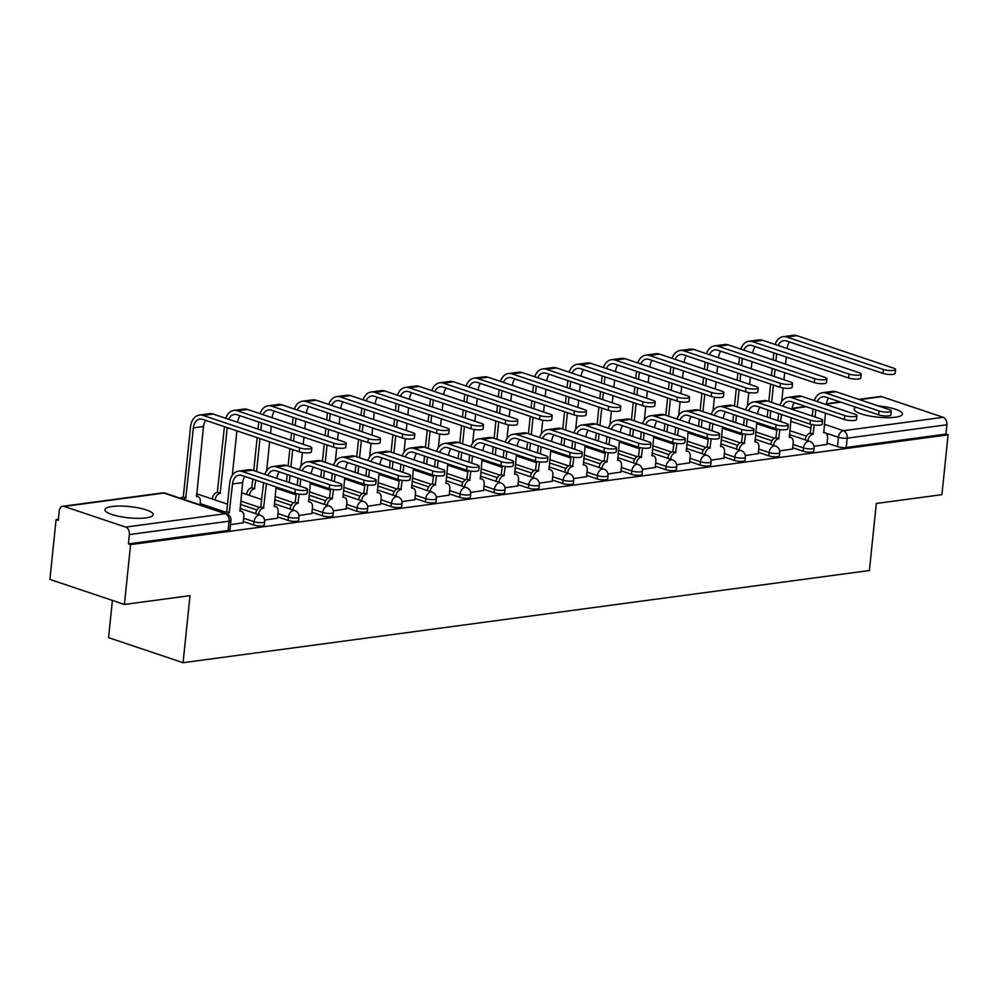 <?xml version="1.0" encoding="UTF-8"?>
<svg xmlns="http://www.w3.org/2000/svg" width="998" height="998" viewBox="0 0 998 998"><rect width="100%" height="100%" fill="white"/><g stroke="black" fill="none" stroke-linecap="round" stroke-linejoin="round"><path stroke-width="1.5" d="M855.972 407.246A24.239 5.639 5.9 0 0 854.201 409.068A24.239 5.639 5.9 0 0 868.747 415.829A24.239 5.639 5.9 0 0 895.256 417.251A24.239 5.639 5.9 0 0 902.429 414.058A24.239 5.639 5.9 0 0 878.115 405.874M112.1 506.497A24.239 5.639 5.9 0 0 104.927 509.704A24.239 5.639 5.9 0 0 119.473 516.465A24.239 5.639 5.9 0 0 145.982 517.887A24.239 5.639 5.9 0 0 153.156 514.681A24.239 5.639 5.9 0 0 138.61 507.92A24.239 5.639 5.9 0 0 112.1 506.497M792.699 447.728L803.128 451.233A6.213 1.447 5.9 0 0 811.873 452.106A6.213 1.447 5.9 0 0 813.719 451.283L814.056 447.977A6.213 1.447 -174.1 0 1 812.222 448.788A6.213 1.447 -174.1 0 1 803.477 447.927L793.036 444.422M758.355 452.344L768.797 455.849A6.213 1.447 5.9 0 0 777.542 456.71A6.213 1.447 5.9 0 0 779.376 455.886L779.725 452.581A6.213 1.447 -174.1 0 1 777.879 453.404A6.213 1.447 -174.1 0 1 769.134 452.543L758.705 449.038M724.024 456.947L734.453 460.452A6.213 1.447 5.9 0 0 743.198 461.326A6.213 1.447 5.9 0 0 745.044 460.502L745.381 457.196A6.213 1.447 -174.1 0 1 743.547 458.02A6.213 1.447 -174.1 0 1 734.802 457.146L724.361 453.641M689.68 461.563L700.122 465.068A6.213 1.447 5.9 0 0 708.867 465.941A6.213 1.447 5.9 0 0 710.701 465.118L711.05 461.812A6.213 1.447 -174.1 0 1 709.204 462.623A6.213 1.447 -174.1 0 1 700.459 461.762L690.03 458.257M655.349 466.178L665.778 469.684A6.213 1.447 5.9 0 0 674.523 470.545A6.213 1.447 5.9 0 0 676.37 469.721L676.706 466.415A6.213 1.447 -174.1 0 1 674.873 467.239A6.213 1.447 -174.1 0 1 666.115 466.378L655.686 462.872M621.006 470.782L631.447 474.287A6.213 1.447 5.9 0 0 640.192 475.16A6.213 1.447 5.9 0 0 642.026 474.337L642.363 471.031A6.213 1.447 -174.1 0 1 640.529 471.854A6.213 1.447 -174.1 0 1 631.784 470.981L621.342 467.476M586.674 475.397L597.103 478.903A6.213 1.447 5.9 0 0 605.848 479.776A6.213 1.447 5.9 0 0 607.695 478.953L608.032 475.647A6.213 1.447 -174.1 0 1 606.198 476.458A6.213 1.447 -174.1 0 1 597.44 475.597L587.011 472.091M552.331 480.013L562.76 483.519A6.213 1.447 5.9 0 0 571.517 484.379A6.213 1.447 5.9 0 0 573.351 483.556L573.688 480.25A6.213 1.447 -174.1 0 1 571.854 481.073A6.213 1.447 -174.1 0 1 563.109 480.213L552.667 476.707M517.987 484.616L528.429 488.122A6.213 1.447 5.9 0 0 537.174 488.995A6.213 1.447 5.9 0 0 539.007 488.172L539.357 484.866A6.213 1.447 -174.1 0 1 537.51 485.689A6.213 1.447 -174.1 0 1 528.765 484.816L518.336 481.31M483.656 489.232L494.085 492.738A6.213 1.447 5.9 0 0 502.842 493.611A6.213 1.447 5.9 0 0 504.676 492.787L505.013 489.482A6.213 1.447 -174.1 0 1 503.179 490.292A6.213 1.447 -174.1 0 1 494.434 489.432L483.993 485.926M449.312 493.848L459.754 497.353A6.213 1.447 5.9 0 0 468.499 498.214A6.213 1.447 5.9 0 0 470.332 497.391L470.682 494.085A6.213 1.447 -174.1 0 1 468.835 494.908A6.213 1.447 -174.1 0 1 460.09 494.047L449.661 490.542M414.981 498.451L425.41 501.957A6.213 1.447 5.9 0 0 434.155 502.83A6.213 1.447 5.9 0 0 436.001 502.006L436.338 498.701A6.213 1.447 -174.1 0 1 434.504 499.524A6.213 1.447 -174.1 0 1 425.759 498.651L415.318 495.145M380.637 503.067L391.079 506.572A6.213 1.447 5.9 0 0 399.824 507.446A6.213 1.447 5.9 0 0 401.658 506.622L402.007 503.316A6.213 1.447 -174.1 0 1 400.161 504.127A6.213 1.447 -174.1 0 1 391.416 503.266L380.986 499.761M346.306 507.683L356.735 511.188A6.213 1.447 5.9 0 0 365.48 512.049A6.213 1.447 5.9 0 0 367.326 511.238L367.663 507.92A6.213 1.447 -174.1 0 1 365.829 508.743A6.213 1.447 -174.1 0 1 357.084 507.882L346.643 504.377M311.962 512.286L322.404 515.791A6.213 1.447 5.9 0 0 331.149 516.665A6.213 1.447 5.9 0 0 332.983 515.841L333.332 512.535A6.213 1.447 -174.1 0 1 331.486 513.359A6.213 1.447 -174.1 0 1 322.741 512.485L312.312 508.98M277.631 516.902L288.06 520.407A6.213 1.447 5.9 0 0 296.805 521.28A6.213 1.447 5.9 0 0 298.651 520.457L298.988 517.151A6.213 1.447 -174.1 0 1 297.154 517.962A6.213 1.447 -174.1 0 1 288.41 517.101L277.968 513.596M243.287 521.517L253.729 525.023A6.213 1.447 5.9 0 0 262.474 525.884A6.213 1.447 5.9 0 0 264.308 525.073L264.657 521.754A6.213 1.447 -174.1 0 1 262.811 522.578A6.213 1.447 -174.1 0 1 254.066 521.717L243.637 518.212M761.736 424.824L760.763 424.948M727.405 429.439L726.432 429.564M693.061 434.043L692.088 434.18M658.73 438.658L657.757 438.783M624.386 443.274L623.413 443.399M590.055 447.877L589.082 448.015M555.711 452.493L554.738 452.618M521.38 457.109L520.395 457.234M487.036 461.712L486.063 461.849M452.705 466.328L451.72 466.453M418.362 470.944L417.389 471.068M384.018 475.547L383.045 475.684M349.687 480.163L348.714 480.288M315.343 484.779L314.37 484.903M281.012 489.382L280.039 489.519M246.668 493.998L245.695 494.122M212.337 498.613L211.364 498.738M58.358 519.284L56.088 519.596L58.258 520.32L59.219 511.001A6.213 4.354 -97.6 0 1 62.737 506.298A6.213 4.354 -97.6 0 1 64.184 506.448L125.661 527.094L225.373 513.708L163.897 493.062L64.184 506.448M112.412 600.422L108.57 637.672L183.071 662.697L190.007 595.644L124.413 604.451L130.588 544.621L948.1 434.829L941.912 494.659L876.319 503.466L869.395 570.519L183.071 662.697M124.413 604.451L49.9 579.426L56.088 519.596M858.804 399.387L880.248 396.505A6.213 4.354 82.4 0 1 881.696 396.655L943.172 417.301A6.213 4.354 82.4 0 1 946.89 424.774L945.929 434.093L846.217 447.491A6.213 1.447 -174.1 0 1 837.472 446.617L827.03 443.112M806.347 436.163L789.792 430.612M945.929 434.093L948.1 434.829M128.418 543.885L228.13 530.499A6.213 1.447 5.9 0 0 229.977 529.676L230.937 520.357A6.213 1.447 -174.1 0 1 229.091 521.181L129.378 534.566L128.418 543.885L130.588 544.621M129.378 534.566A6.213 4.354 -97.6 0 0 125.661 527.094M230.488 524.661L243.15 522.815M264.595 520.083L277.494 518.199M298.938 515.479L311.825 513.596M333.27 510.864L346.169 508.98M367.613 506.248L380.5 504.364M401.945 501.645L414.844 499.761M436.288 497.029L449.187 495.145M470.619 492.413L483.519 490.529M504.963 487.81L517.862 485.926M539.307 483.194L552.193 481.31M573.638 478.578L586.537 476.695M607.982 473.975L620.868 472.091M642.313 469.359L655.212 467.476M676.656 464.744L689.543 462.86M710.988 460.14L723.887 458.257M745.331 455.525L758.218 453.641M779.663 450.909L792.562 449.025M772.015 440.779L755.461 435.215M737.672 445.395L721.117 439.831M703.341 449.998L686.786 444.447M668.997 454.614L652.442 449.05M634.666 459.23L618.111 453.666M600.322 463.833L583.768 458.282M565.978 468.449L549.436 462.885M531.647 473.064L515.093 467.501M497.303 477.668L480.762 472.116M462.972 482.284L446.418 476.732M428.629 486.899L412.087 481.335M394.297 491.503L377.743 485.951M359.954 496.118L343.399 490.567M325.622 500.734L309.068 495.17M291.279 505.337L274.724 499.786M256.948 509.953L240.393 504.402M814.006 446.306L826.905 444.422M295.346 489.357A7.148 1.659 5.9 0 0 303.03 490.492A7.148 1.659 5.9 0 0 307.521 489.419A7.148 1.659 5.9 0 0 305.475 487.997L252.357 470.158A15.694 10.978 82.4 0 0 248.702 469.784L238.572 471.143A15.694 10.978 82.4 0 1 242.227 471.518L295.346 489.357L294.946 493.274L241.828 475.422A11.652 8.159 -97.6 0 0 239.108 475.148A11.652 8.159 -97.6 0 0 232.522 483.968L229.241 512.573A6.213 4.204 108.6 0 0 226.771 513.833M307.521 489.419L307.11 493.324A7.148 1.659 -174.1 0 1 302.619 494.397A7.148 1.659 -174.1 0 1 294.946 493.274M229.565 512.535L226.746 511.587L229.69 483.02A15.694 10.978 82.4 0 1 238.572 471.143M223.951 512.885A6.213 4.204 -71.4 0 1 226.409 511.625L226.746 511.587M243.138 522.964L243.799 516.552A6.213 4.204 108.6 0 0 241.379 511.25A6.213 4.204 108.6 0 0 240.019 511.126L242.639 482.608A11.652 8.159 -97.6 0 1 244.909 476.47M299.637 447.865A7.148 1.659 5.9 0 0 307.322 449A7.148 1.659 5.9 0 0 311.813 447.915A7.148 1.659 5.9 0 0 309.754 446.505L213.198 414.07L203.081 415.43L299.637 447.865L299.225 451.77L202.669 419.347A11.652 8.159 -97.6 0 0 199.949 419.06A11.652 8.159 -97.6 0 0 193.363 427.88L185.79 497.99A6.213 4.204 108.6 0 0 183.32 499.25M311.813 447.915L311.401 451.832A7.148 1.659 -174.1 0 1 306.91 452.905A7.148 1.659 -174.1 0 1 299.225 451.77M186.115 497.94L183.295 496.992L190.531 426.932A15.694 10.978 82.4 0 1 199.413 415.056A15.694 10.978 82.4 0 1 203.081 415.43M180.501 498.301A6.213 4.204 -71.4 0 1 182.971 497.041L183.295 496.992M200.062 504.863L200.361 501.957A6.213 4.204 108.6 0 0 197.928 496.655A6.213 4.204 108.6 0 0 196.581 496.53L203.48 426.52L193.363 427.88M199.413 415.056L209.543 413.696A15.694 10.978 82.4 0 1 213.198 414.07M205.75 420.383A11.652 8.159 -97.6 0 0 203.48 426.52M329.677 484.754A7.148 1.659 5.9 0 0 337.361 485.876A7.148 1.659 5.9 0 0 341.852 484.803A7.148 1.659 5.9 0 0 339.807 483.381L286.7 465.542A15.694 10.978 82.4 0 0 283.033 465.18L272.916 466.54A15.694 10.978 82.4 0 1 276.571 466.902L329.677 484.754L329.278 488.658L276.172 470.819A11.652 8.159 -97.6 0 0 273.452 470.545A11.652 8.159 -97.6 0 0 267.863 475.372M341.852 484.803L341.453 488.708A7.148 1.659 -174.1 0 1 336.962 489.781A7.148 1.659 -174.1 0 1 329.278 488.658M266.404 483.681L263.572 507.97A6.213 4.204 108.6 0 0 258.544 514.569L255.725 513.621A6.213 4.204 -71.4 0 1 260.752 507.021L263.584 482.733M263.909 507.92L261.077 506.972M277.481 518.361L278.143 511.937A6.213 4.204 108.6 0 0 275.722 506.635A6.213 4.204 108.6 0 0 274.363 506.522L276.059 486.924M279.253 471.854A11.652 8.159 -97.6 0 0 276.982 477.992L276.933 478.416M264.882 474.374A15.694 10.978 82.4 0 1 272.916 466.54M364.021 480.138A7.148 1.659 5.9 0 0 371.705 481.261A7.148 1.659 5.9 0 0 376.196 480.188A7.148 1.659 5.9 0 0 374.15 478.778L321.032 460.939A15.694 10.978 82.4 0 0 317.376 460.565L307.247 461.924A15.694 10.978 82.4 0 1 310.914 462.299L364.021 480.138L363.621 484.042L310.503 466.203A11.652 8.159 -97.6 0 0 307.783 465.929A11.652 8.159 -97.6 0 0 302.207 470.757M376.196 480.188L375.784 484.105A7.148 1.659 -174.1 0 1 371.306 485.178A7.148 1.659 -174.1 0 1 363.621 484.042M299.188 494.172L297.915 503.354A6.213 4.204 108.6 0 0 292.888 509.953L290.069 509.005A6.213 4.204 -71.4 0 1 295.084 502.406L296.319 493.661M298.24 503.304L295.42 502.356M297.192 485.215L297.928 478.129M311.813 513.745L312.474 507.321A6.213 4.204 108.6 0 0 310.054 502.031A6.213 4.204 108.6 0 0 308.694 501.907L310.39 482.308M313.584 467.239A11.652 8.159 -97.6 0 0 311.314 473.389L311.276 473.801M300.747 479.077L300.011 486.163M299.225 469.759A15.694 10.978 82.4 0 1 307.247 461.924M333.968 443.249A7.148 1.659 5.9 0 0 341.653 444.384A7.148 1.659 5.9 0 0 346.144 443.312A7.148 1.659 5.9 0 0 344.098 441.889L247.541 409.467L237.412 410.827L333.968 443.249L333.569 447.166L237.013 414.731A11.652 8.159 -97.6 0 0 234.293 414.457A11.652 8.159 -97.6 0 0 228.704 419.285M346.144 443.312L345.745 447.216A7.148 1.659 -174.1 0 1 341.254 448.289A7.148 1.659 -174.1 0 1 333.569 447.166M227.245 427.593L220.121 493.374A6.213 4.204 108.6 0 0 215.106 499.973L212.275 499.025A6.213 4.204 -71.4 0 1 217.302 492.426L224.425 426.645M220.458 493.324L217.639 492.376M240.094 415.767A11.652 8.159 -97.6 0 0 237.823 421.904L237.774 422.329M236.9 430.837L232.297 475.372M225.735 418.287A15.694 10.978 82.4 0 1 233.757 410.452A15.694 10.978 82.4 0 1 237.412 410.827M233.757 410.452L243.874 409.093A15.694 10.978 82.4 0 1 247.541 409.467M368.312 438.646A7.148 1.659 5.9 0 0 375.996 439.769A7.148 1.659 5.9 0 0 380.488 438.696A7.148 1.659 5.9 0 0 378.429 437.286L281.873 404.851L271.755 406.211L368.312 438.646L367.9 442.551L271.344 410.116A11.652 8.159 -97.6 0 0 268.624 409.841A11.652 8.159 -97.6 0 0 263.048 414.669M380.488 438.696L380.076 442.601A7.148 1.659 -174.1 0 1 375.585 443.686A7.148 1.659 -174.1 0 1 367.9 442.551M255.688 480.088L254.465 488.758A6.213 4.204 108.6 0 0 249.438 495.37L246.618 494.422A6.213 4.204 -71.4 0 1 251.646 487.81L252.868 479.14M254.789 488.721L251.97 487.773M274.425 411.151A11.652 8.159 -97.6 0 0 272.155 417.301L272.117 417.713M271.244 426.233L270.508 433.319M269.622 441.827L266.641 470.757M261.588 422.99L260.852 430.076M259.979 438.584L256.561 471.567M253.742 470.619L257.147 437.635M258.033 429.128L258.769 422.042M260.066 413.671A15.694 10.978 82.4 0 1 268.088 405.837A15.694 10.978 82.4 0 1 271.755 406.211M268.088 405.837L278.217 404.477A15.694 10.978 82.4 0 1 281.873 404.851M398.364 475.522A7.148 1.659 5.9 0 0 406.036 476.657A7.148 1.659 5.9 0 0 410.527 475.584A7.148 1.659 5.9 0 0 408.481 474.162L355.375 456.323A15.694 10.978 82.4 0 0 351.708 455.949L341.59 457.309A15.694 10.978 82.4 0 1 345.246 457.683L398.364 475.522L397.953 479.427L344.846 461.587A11.652 8.159 -97.6 0 0 342.127 461.313A11.652 8.159 -97.6 0 0 336.538 466.141M410.527 475.584L410.128 479.489A7.148 1.659 -174.1 0 1 405.637 480.562A7.148 1.659 -174.1 0 1 397.953 479.427M333.519 489.556L332.247 498.738A6.213 4.204 108.6 0 0 327.219 505.35L324.4 504.402A6.213 4.204 -71.4 0 1 329.427 497.79L330.65 489.045M332.584 498.701L329.752 497.752M331.523 480.612L332.259 473.514M346.156 509.13L346.817 502.718A6.213 4.204 108.6 0 0 344.397 497.416A6.213 4.204 108.6 0 0 343.038 497.291L344.734 477.705M347.928 462.635A11.652 8.159 -97.6 0 0 345.657 468.773L345.607 469.197M335.079 474.462L334.355 481.56M333.569 465.143A15.694 10.978 82.4 0 1 341.59 457.309M432.695 470.906A7.148 1.659 5.9 0 0 440.38 472.042A7.148 1.659 5.9 0 0 444.871 470.969A7.148 1.659 5.9 0 0 442.825 469.547L389.707 451.707A15.694 10.978 82.4 0 0 386.051 451.346L375.922 452.705A15.694 10.978 82.4 0 1 379.589 453.067L432.695 470.906L432.296 474.823L379.178 456.984A11.652 8.159 -97.6 0 0 376.458 456.71A11.652 8.159 -97.6 0 0 370.882 461.538M444.871 470.969L444.472 474.873A7.148 1.659 -174.1 0 1 439.981 475.946A7.148 1.659 -174.1 0 1 432.296 474.823M367.863 484.941L366.59 494.135A6.213 4.204 108.6 0 0 361.563 500.734L358.744 499.786A6.213 4.204 -71.4 0 1 363.759 493.187L364.994 484.429M366.915 494.085L364.095 493.137M365.867 475.996L366.603 468.898M380.488 504.526L381.149 498.102A6.213 4.204 108.6 0 0 378.729 492.8A6.213 4.204 108.6 0 0 377.369 492.675L379.065 473.089M382.259 458.02A11.652 8.159 -97.6 0 0 379.989 464.157L379.951 464.581M369.422 469.846L368.686 476.944M367.9 460.527A15.694 10.978 82.4 0 1 375.922 452.705M467.039 466.303A7.148 1.659 5.9 0 0 474.724 467.426A7.148 1.659 5.9 0 0 479.202 466.353A7.148 1.659 5.9 0 0 477.156 464.943L424.05 447.104A15.694 10.978 82.4 0 0 420.395 446.73L410.265 448.09A15.694 10.978 82.4 0 1 413.921 448.464L467.039 466.303L466.627 470.208L413.521 452.368A11.652 8.159 -97.6 0 0 410.802 452.094A11.652 8.159 -97.6 0 0 405.225 456.922M479.202 466.353L478.803 470.27A7.148 1.659 -174.1 0 1 474.312 471.343A7.148 1.659 -174.1 0 1 466.627 470.208M402.194 480.337L400.922 489.519A6.213 4.204 108.6 0 0 395.907 496.118L393.075 495.17A6.213 4.204 -71.4 0 1 398.102 488.571L399.325 479.826M401.258 489.469L398.427 488.521M400.198 471.38L400.934 464.295M414.831 499.911L415.492 493.486A6.213 4.204 108.6 0 0 413.072 488.197A6.213 4.204 108.6 0 0 411.712 488.072L413.409 468.474M416.603 453.404A11.652 8.159 -97.6 0 0 414.332 459.554L414.295 459.966M403.766 465.243L403.03 472.328M402.244 455.924A15.694 10.978 82.4 0 1 410.265 448.09M402.643 434.03A7.148 1.659 5.9 0 0 410.328 435.165A7.148 1.659 5.9 0 0 414.819 434.08A7.148 1.659 5.9 0 0 412.773 432.67L316.216 400.235L306.087 401.595L402.643 434.03L402.244 437.935L305.687 405.512A11.652 8.159 -97.6 0 0 302.968 405.225A11.652 8.159 -97.6 0 0 297.392 410.066M414.819 434.08L414.42 437.997A7.148 1.659 -174.1 0 1 409.929 439.07A7.148 1.659 -174.1 0 1 402.244 437.935M308.769 406.548A11.652 8.159 -97.6 0 0 306.498 412.685L306.461 413.11M305.575 421.618L304.839 428.703M303.966 437.224L303.23 444.31M302.382 452.518L300.972 466.153M295.932 418.374L295.196 425.472M294.31 433.98L293.574 441.066M292.701 449.587L290.905 466.964M290.031 475.472L289.295 482.57M283.981 489.581A6.213 4.204 108.6 0 0 283.781 490.754L280.949 489.806A6.213 4.204 -71.4 0 1 281.162 488.633M286.463 481.622L287.199 474.524M288.085 466.016L289.882 448.638M290.755 440.118L291.491 433.032M292.364 424.524L293.1 417.426M294.41 409.055A15.694 10.978 82.4 0 1 302.431 401.221A15.694 10.978 82.4 0 1 306.087 401.595M302.431 401.221L312.561 399.861A15.694 10.978 82.4 0 1 316.216 400.235M436.987 429.414A7.148 1.659 5.9 0 0 444.671 430.55A7.148 1.659 5.9 0 0 449.162 429.477A7.148 1.659 5.9 0 0 447.104 428.055L350.548 395.632L340.43 396.992L436.987 429.414L436.575 433.332L340.019 400.897A11.652 8.159 -97.6 0 0 337.312 400.622A11.652 8.159 -97.6 0 0 331.723 405.45M449.162 429.477L448.751 433.382A7.148 1.659 -174.1 0 1 444.26 434.454A7.148 1.659 -174.1 0 1 436.575 433.332M343.112 401.932A11.652 8.159 -97.6 0 0 340.842 408.07L340.792 408.494M339.919 417.002L339.183 424.1M338.297 432.608L337.574 439.706M336.725 447.902L335.316 461.538M330.263 413.758L329.527 420.857M328.654 429.365L327.918 436.463M327.045 444.971L325.248 462.348M324.362 470.856L323.626 477.955M318.325 484.978A6.213 4.204 108.6 0 0 318.113 486.138L315.293 485.19A6.213 4.204 -71.4 0 1 315.493 484.03M320.807 477.007L321.543 469.908M322.416 461.4L324.213 444.023M325.099 435.515L325.822 428.416M326.708 419.909L327.444 412.81M328.741 404.452A15.694 10.978 82.4 0 1 336.763 396.618A15.694 10.978 82.4 0 1 340.43 396.992M336.763 396.618L346.892 395.258A15.694 10.978 82.4 0 1 350.548 395.632M471.318 424.811A7.148 1.659 5.9 0 0 479.003 425.934A7.148 1.659 5.9 0 0 483.494 424.861A7.148 1.659 5.9 0 0 481.448 423.451L384.891 391.016L374.761 392.376L471.318 424.811L470.919 428.716L374.362 396.281A11.652 8.159 -97.6 0 0 371.643 396.006A11.652 8.159 -97.6 0 0 366.066 400.834M483.494 424.861L483.094 428.766A7.148 1.659 -174.1 0 1 478.603 429.851A7.148 1.659 -174.1 0 1 470.919 428.716M377.444 397.316A11.652 8.159 -97.6 0 0 375.173 403.466L375.136 403.878M374.25 412.399L373.514 419.484M372.641 427.992L371.905 435.091M371.056 443.299L369.647 456.922M364.607 409.155L363.871 416.241M362.985 424.749L362.262 431.847M361.376 440.355L359.579 457.733M358.706 466.253L357.97 473.339M352.656 480.362A6.213 4.204 108.6 0 0 352.456 481.535L349.637 480.587A6.213 4.204 -71.4 0 1 349.836 479.414M355.138 472.391L355.874 465.305M356.76 456.785L358.556 439.407M359.43 430.899L360.166 423.801M361.039 415.293L361.775 408.207M363.085 399.836A15.694 10.978 82.4 0 1 371.106 392.002A15.694 10.978 82.4 0 1 374.761 392.376M371.106 392.002L381.236 390.642A15.694 10.978 82.4 0 1 384.891 391.016M501.37 461.687A7.148 1.659 5.9 0 0 509.055 462.823A7.148 1.659 5.9 0 0 513.546 461.75A7.148 1.659 5.9 0 0 511.5 460.328L458.381 442.488A15.694 10.978 82.4 0 0 454.726 442.114L444.597 443.474A15.694 10.978 82.4 0 1 448.264 443.848L501.37 461.687L500.971 465.592L447.853 447.753A11.652 8.159 -97.6 0 0 445.145 447.478A11.652 8.159 -97.6 0 0 439.557 452.306M513.546 461.75L513.147 465.654A7.148 1.659 -174.1 0 1 508.656 466.727A7.148 1.659 -174.1 0 1 500.971 465.592M436.538 475.722L435.265 484.903A6.213 4.204 108.6 0 0 430.238 491.515L427.418 490.567A6.213 4.204 -71.4 0 1 432.433 483.955L433.668 475.21M435.59 484.866L432.77 483.918M434.542 466.777L435.278 459.679M449.162 495.295L449.824 488.883A6.213 4.204 108.6 0 0 447.403 483.581A6.213 4.204 108.6 0 0 446.044 483.456L447.753 463.87M450.946 448.801A11.652 8.159 -97.6 0 0 448.676 454.938L448.626 455.362M438.097 460.627L437.361 467.725M436.575 451.308A15.694 10.978 82.4 0 1 444.597 443.474M505.662 420.195A7.148 1.659 5.9 0 0 513.346 421.331A7.148 1.659 5.9 0 0 517.837 420.245A7.148 1.659 5.9 0 0 515.791 418.836L419.222 386.401L409.105 387.76L505.662 420.195L505.262 424.1L408.693 391.678A11.652 8.159 -97.6 0 0 405.986 391.391A11.652 8.159 -97.6 0 0 400.398 396.231M517.837 420.245L517.426 424.162A7.148 1.659 -174.1 0 1 512.935 425.235A7.148 1.659 -174.1 0 1 505.262 424.1M411.787 392.713A11.652 8.159 -97.6 0 0 409.517 398.851L409.467 399.275M408.594 407.783L407.858 414.869M406.972 423.389L406.248 430.475M405.4 438.683L403.99 452.319M398.938 404.539L398.202 411.638M397.329 420.146L396.593 427.231M395.719 435.752L393.923 453.129M393.037 461.637L392.301 468.736M386.999 475.747A6.213 4.204 108.6 0 0 386.787 476.919L383.968 475.971A6.213 4.204 -71.4 0 1 384.168 474.799M389.482 467.788L390.218 460.689M391.091 452.181L392.888 434.804M393.773 426.283L394.509 419.197M395.383 410.689L396.119 403.591M397.416 395.22A15.694 10.978 82.4 0 1 405.45 387.386A15.694 10.978 82.4 0 1 409.105 387.76M405.45 387.386L415.567 386.026A15.694 10.978 82.4 0 1 419.222 386.401M535.714 457.072A7.148 1.659 5.9 0 0 543.399 458.207A7.148 1.659 5.9 0 0 547.89 457.134A7.148 1.659 5.9 0 0 545.831 455.712L492.725 437.873A15.694 10.978 82.4 0 0 489.07 437.511L478.94 438.871A15.694 10.978 82.4 0 1 482.595 439.232L535.714 457.072L535.302 460.989L482.196 443.149A11.652 8.159 -97.6 0 0 479.477 442.875A11.652 8.159 -97.6 0 0 473.9 447.703M547.89 457.134L547.478 461.039A7.148 1.659 -174.1 0 1 542.987 462.111A7.148 1.659 -174.1 0 1 535.302 460.989M470.881 471.106L469.596 480.3A6.213 4.204 108.6 0 0 464.581 486.899L461.75 485.951A6.213 4.204 -71.4 0 1 466.777 479.352L468.012 470.594M469.933 480.25L467.101 479.302M468.873 462.161L469.609 455.063M483.506 490.692L484.167 484.267A6.213 4.204 108.6 0 0 481.747 478.965A6.213 4.204 108.6 0 0 480.387 478.84L482.084 459.255M485.278 444.185A11.652 8.159 -97.6 0 0 483.007 450.323L482.97 450.747M472.441 456.011L471.705 463.109M470.919 446.692A15.694 10.978 82.4 0 1 478.94 438.871M539.993 415.58A7.148 1.659 5.9 0 0 547.677 416.715A7.148 1.659 5.9 0 0 552.168 415.642A7.148 1.659 5.9 0 0 550.123 414.22L453.566 381.797L443.436 383.157L539.993 415.58L539.594 419.497L443.037 387.062A11.652 8.159 -97.6 0 0 440.318 386.787A11.652 8.159 -97.6 0 0 434.741 391.615M552.168 415.642L551.769 419.547A7.148 1.659 -174.1 0 1 547.278 420.62A7.148 1.659 -174.1 0 1 539.594 419.497M446.118 388.097A11.652 8.159 -97.6 0 0 443.848 394.235L443.811 394.659M442.925 403.167L442.189 410.265M441.316 418.773L440.58 425.872M439.731 434.068L438.322 447.703M433.282 399.924L432.546 407.022M431.66 415.53L430.936 422.628M430.051 431.136L428.254 448.514M427.381 457.022L426.645 464.12M421.331 471.143A6.213 4.204 108.6 0 0 421.131 472.304L418.312 471.355A6.213 4.204 -71.4 0 1 418.511 470.195M423.826 463.172L424.549 456.074M425.435 447.566L427.231 430.188M428.105 421.68L428.841 414.582M429.726 406.074L430.45 398.975M431.76 390.617A15.694 10.978 82.4 0 1 439.781 382.783A15.694 10.978 82.4 0 1 443.436 383.157M439.781 382.783L449.911 381.423A15.694 10.978 82.4 0 1 453.566 381.797M570.045 452.468A7.148 1.659 5.9 0 0 577.73 453.591A7.148 1.659 5.9 0 0 582.221 452.518A7.148 1.659 5.9 0 0 580.175 451.108L527.056 433.269A15.694 10.978 82.4 0 0 523.401 432.895L513.271 434.255A15.694 10.978 82.4 0 1 516.939 434.629L570.045 452.468L569.646 456.373L516.527 438.534A11.652 8.159 -97.6 0 0 513.82 438.259A11.652 8.159 -97.6 0 0 508.231 443.087M582.221 452.518L581.822 456.435A7.148 1.659 -174.1 0 1 577.331 457.508A7.148 1.659 -174.1 0 1 569.646 456.373M505.213 466.503L503.94 475.684A6.213 4.204 108.6 0 0 498.913 482.284L496.093 481.335A6.213 4.204 -71.4 0 1 501.121 474.736L502.343 465.991M504.264 475.634L501.445 474.686M503.217 457.546L503.953 450.46M517.837 486.076L518.511 479.651A6.213 4.204 108.6 0 0 516.078 474.349A6.213 4.204 108.6 0 0 514.719 474.237L516.428 454.639M519.621 439.569A11.652 8.159 -97.6 0 0 517.351 445.719L517.301 446.131M506.772 451.408L506.036 458.494M505.25 442.089A15.694 10.978 82.4 0 1 513.271 434.255M574.337 410.976A7.148 1.659 5.9 0 0 582.021 412.099A7.148 1.659 5.9 0 0 586.512 411.026A7.148 1.659 5.9 0 0 584.466 409.617L487.897 377.182L477.78 378.541L574.337 410.976L573.937 414.881L477.368 382.446A11.652 8.159 -97.6 0 0 474.661 382.172A11.652 8.159 -97.6 0 0 469.072 386.999M586.512 411.026L586.1 414.931A7.148 1.659 -174.1 0 1 581.622 416.016A7.148 1.659 -174.1 0 1 573.937 414.881M480.462 383.481A11.652 8.159 -97.6 0 0 478.192 389.632L478.142 390.043M477.269 398.564L476.533 405.65M475.647 414.158L474.923 421.256M474.075 429.464L472.665 443.087M467.613 395.32L466.877 402.406M466.004 410.914L465.268 418.012M464.394 426.52L462.598 443.898M461.712 452.418L460.976 459.504M455.674 466.528A6.213 4.204 108.6 0 0 455.475 467.7L452.643 466.752A6.213 4.204 -71.4 0 1 452.843 465.579M458.157 458.556L458.893 451.47M459.766 442.95L461.563 425.572M462.448 417.064L463.184 409.966M464.058 401.458L464.794 394.372M466.091 386.001A15.694 10.978 82.4 0 1 474.125 378.167A15.694 10.978 82.4 0 1 477.78 378.541M474.125 378.167L484.242 376.807A15.694 10.978 82.4 0 1 487.897 377.182M604.389 447.853A7.148 1.659 5.9 0 0 612.073 448.988A7.148 1.659 5.9 0 0 616.564 447.915A7.148 1.659 5.9 0 0 614.506 446.493L561.4 428.653A15.694 10.978 82.4 0 0 557.745 428.279L547.615 429.639A15.694 10.978 82.4 0 1 551.27 430.013L604.389 447.853L603.977 451.757L550.871 433.918A11.652 8.159 -97.6 0 0 548.151 433.643A11.652 8.159 -97.6 0 0 542.575 438.471M616.564 447.915L616.153 451.82A7.148 1.659 -174.1 0 1 611.662 452.892A7.148 1.659 -174.1 0 1 603.977 451.757M539.556 461.887L538.271 471.068A6.213 4.204 108.6 0 0 533.256 477.68L530.425 476.732A6.213 4.204 -71.4 0 1 535.452 470.12L536.687 461.375M538.608 471.031L535.789 470.083M537.56 452.93L538.284 445.844M552.181 481.46L552.842 475.048A6.213 4.204 108.6 0 0 550.422 469.746A6.213 4.204 108.6 0 0 549.062 469.621L550.759 450.036M553.952 434.953A11.652 8.159 -97.6 0 0 551.682 441.104L551.644 441.528M541.116 446.792L540.38 453.89M539.594 437.473A15.694 10.978 82.4 0 1 547.615 429.639M608.68 406.361A7.148 1.659 5.9 0 0 616.352 407.496A7.148 1.659 5.9 0 0 620.843 406.411A7.148 1.659 5.9 0 0 618.797 405.001L522.241 372.566L512.111 373.926L608.68 406.361L608.269 410.265L511.712 377.843A11.652 8.159 -97.6 0 0 508.992 377.556A11.652 8.159 -97.6 0 0 503.416 382.396M620.843 406.411L620.444 410.328A7.148 1.659 -174.1 0 1 615.953 411.401A7.148 1.659 -174.1 0 1 608.269 410.265M514.793 378.878A11.652 8.159 -97.6 0 0 512.523 385.016L512.485 385.44M511.6 393.948L510.876 401.034M509.99 409.554L509.254 416.64M508.406 424.849L506.996 438.484M501.957 390.705L501.221 397.803M500.347 406.311L499.611 413.397M498.726 421.917L496.929 439.295M496.056 447.803L495.32 454.901M490.006 461.912A6.213 4.204 108.6 0 0 489.806 463.084L489.806 463.109M489.806 463.084L486.987 462.136A6.213 4.204 -71.4 0 1 487.186 460.964M492.501 453.953L493.224 446.855M494.11 438.347L495.906 420.969M496.779 412.448L497.515 405.363M498.401 396.855L499.125 389.756M500.435 381.386A15.694 10.978 82.4 0 1 508.456 373.551A15.694 10.978 82.4 0 1 512.111 373.926M508.456 373.551L518.586 372.192A15.694 10.978 82.4 0 1 522.241 372.566M638.72 443.237A7.148 1.659 5.9 0 0 646.405 444.372A7.148 1.659 5.9 0 0 650.896 443.299A7.148 1.659 5.9 0 0 648.85 441.877L595.731 424.038A15.694 10.978 82.4 0 0 592.076 423.676L581.959 425.036A15.694 10.978 82.4 0 1 585.614 425.398L638.72 443.237L638.321 447.154L585.202 429.315A11.652 8.159 -97.6 0 0 582.495 429.04A11.652 8.159 -97.6 0 0 576.906 433.868M650.896 443.299L650.496 447.204A7.148 1.659 -174.1 0 1 646.005 448.277A7.148 1.659 -174.1 0 1 638.321 447.154M573.887 457.271L572.615 466.465A6.213 4.204 108.6 0 0 567.588 473.064L564.768 472.116A6.213 4.204 -71.4 0 1 569.796 465.517L571.018 456.76M572.939 466.415L570.12 465.467M571.891 448.327L572.627 441.228M586.512 476.857L587.186 470.432A6.213 4.204 108.6 0 0 584.753 465.13A6.213 4.204 108.6 0 0 583.406 465.006L585.102 445.42M588.296 430.35A11.652 8.159 -97.6 0 0 586.026 436.488L585.976 436.912M575.447 442.176L574.711 449.275M573.925 432.858A15.694 10.978 82.4 0 1 581.959 425.036M643.011 401.745A7.148 1.659 5.9 0 0 650.696 402.88A7.148 1.659 5.9 0 0 655.187 401.807A7.148 1.659 5.9 0 0 653.141 400.385L556.585 367.963L546.455 369.322L643.011 401.745L642.612 405.662L546.056 373.227A11.652 8.159 -97.6 0 0 543.336 372.953A11.652 8.159 -97.6 0 0 537.747 377.78M655.187 401.807L654.788 405.712A7.148 1.659 -174.1 0 1 650.297 406.785A7.148 1.659 -174.1 0 1 642.612 405.662M549.137 374.262A11.652 8.159 -97.6 0 0 546.867 380.4L546.817 380.824M545.943 389.332L545.207 396.431M544.334 404.939L543.598 412.037M542.75 420.233L541.34 433.868M536.288 386.089L535.564 393.187M534.679 401.695L533.942 408.793M533.069 417.301L531.273 434.679M530.387 443.187L529.664 450.285M524.349 457.309A6.213 4.204 108.6 0 0 524.15 458.469L524.137 458.494M524.15 458.469L521.318 457.521A6.213 4.204 -71.4 0 1 521.517 456.36M526.832 449.337L527.568 442.239M528.441 433.731L530.237 416.353M531.123 407.845L531.859 400.747M532.732 392.239L533.468 385.141M534.766 376.782A15.694 10.978 82.4 0 1 542.8 368.948A15.694 10.978 82.4 0 1 546.455 369.322M542.8 368.948L552.917 367.588A15.694 10.978 82.4 0 1 556.585 367.963M673.064 438.633A7.148 1.659 5.9 0 0 680.748 439.756A7.148 1.659 5.9 0 0 685.239 438.683A7.148 1.659 5.9 0 0 683.193 437.274L630.075 419.434A15.694 10.978 82.4 0 0 626.42 419.06L616.29 420.42A15.694 10.978 82.4 0 1 619.945 420.794L673.064 438.633L672.664 442.538L619.546 424.699A11.652 8.159 -97.6 0 0 616.826 424.424A11.652 8.159 -97.6 0 0 611.25 429.252M685.239 438.683L684.828 442.601A7.148 1.659 -174.1 0 1 680.337 443.673A7.148 1.659 -174.1 0 1 672.664 442.538M608.231 452.668L606.959 461.849A6.213 4.204 108.6 0 0 601.931 468.449L599.099 467.501A6.213 4.204 -71.4 0 1 604.127 460.901L605.362 452.156M607.283 461.8L604.464 460.851M606.235 443.711L606.959 436.625M620.856 472.241L621.517 465.817A6.213 4.204 108.6 0 0 619.097 460.515A6.213 4.204 108.6 0 0 617.737 460.402L619.434 440.804M622.627 425.734A11.652 8.159 -97.6 0 0 620.357 431.885L620.319 432.296M609.79 437.573L609.054 444.659M608.269 428.254A15.694 10.978 82.4 0 1 616.29 420.42M677.355 397.142A7.148 1.659 5.9 0 0 685.04 398.264A7.148 1.659 5.9 0 0 689.518 397.192A7.148 1.659 5.9 0 0 687.472 395.782L590.916 363.347L580.786 364.707L677.355 397.142L676.943 401.046L580.387 368.611A11.652 8.159 -97.6 0 0 577.667 368.337A11.652 8.159 -97.6 0 0 572.091 373.165M689.518 397.192L689.119 401.096A7.148 1.659 -174.1 0 1 684.628 402.182A7.148 1.659 -174.1 0 1 676.943 401.046M583.468 369.647A11.652 8.159 -97.6 0 0 581.198 375.797L581.16 376.209M580.275 384.717L579.551 391.815M578.665 400.323L577.929 407.421M577.081 415.63L575.671 429.252M570.631 381.486L569.895 388.571M569.022 397.079L568.286 404.178M567.4 412.685L565.604 430.063M564.731 438.584L563.995 445.669M558.68 452.693A6.213 4.204 108.6 0 0 558.481 453.865L558.481 453.878M558.481 453.865L555.661 452.917A6.213 4.204 -71.4 0 1 555.861 451.745M561.175 444.721L561.899 437.635M562.785 429.115L564.581 411.737M565.454 403.229L566.19 396.131M567.076 387.623L567.8 380.537M569.11 372.167A15.694 10.978 82.4 0 1 577.131 364.332A15.694 10.978 82.4 0 1 580.786 364.707M577.131 364.332L587.261 362.973A15.694 10.978 82.4 0 1 590.916 363.347M707.395 434.018A7.148 1.659 5.9 0 0 715.079 435.153A7.148 1.659 5.9 0 0 719.57 434.08A7.148 1.659 5.9 0 0 717.525 432.658L664.419 414.819A15.694 10.978 82.4 0 0 660.751 414.444L650.634 415.804A15.694 10.978 82.4 0 1 654.289 416.178L707.395 434.018L706.996 437.922L653.89 420.083A11.652 8.159 -97.6 0 0 651.17 419.809A11.652 8.159 -97.6 0 0 645.581 424.637M719.57 434.08L719.171 437.985A7.148 1.659 -174.1 0 1 714.68 439.058A7.148 1.659 -174.1 0 1 706.996 437.922M642.562 448.052L641.29 457.234A6.213 4.204 108.6 0 0 636.262 463.845L633.443 462.897A6.213 4.204 -71.4 0 1 638.471 456.286L639.693 447.541M641.627 457.196L638.795 456.248M640.566 439.095L641.302 432.009M655.199 467.625L655.861 461.213A6.213 4.204 108.6 0 0 653.428 455.911A6.213 4.204 108.6 0 0 652.081 455.787L653.777 436.201M656.971 421.119A11.652 8.159 -97.6 0 0 654.7 427.269L654.651 427.693M644.122 432.957L643.398 440.056M642.6 423.639A15.694 10.978 82.4 0 1 650.634 415.804M711.686 392.526A7.148 1.659 5.9 0 0 719.371 393.661A7.148 1.659 5.9 0 0 723.862 392.576A7.148 1.659 5.9 0 0 721.816 391.166L625.259 358.731L615.13 360.091L711.686 392.526L711.287 396.431L614.731 364.008A11.652 8.159 -97.6 0 0 612.011 363.721A11.652 8.159 -97.6 0 0 606.422 368.561M723.862 392.576L723.463 396.493A7.148 1.659 -174.1 0 1 718.972 397.566A7.148 1.659 -174.1 0 1 711.287 396.431M617.812 365.043A11.652 8.159 -97.6 0 0 615.541 371.181L615.492 371.605M614.618 380.113L613.882 387.199M613.009 395.719L612.273 402.805M611.425 411.014L610.015 424.649M604.963 376.87L604.239 383.968M603.353 392.476L602.617 399.562M601.744 408.082L599.948 425.46M599.062 433.968L598.338 441.066M593.024 448.077A6.213 4.204 108.6 0 0 592.824 449.25L592.824 449.275M589.993 448.327L589.993 448.302A6.213 4.204 -71.4 0 1 590.205 447.129M595.507 440.118L596.243 433.02M597.128 424.512L598.912 407.134M599.798 398.614L600.534 391.528M601.407 383.02L602.143 375.922M603.453 367.551A15.694 10.978 82.4 0 1 611.475 359.717A15.694 10.978 82.4 0 1 615.13 360.091M611.475 359.717L621.592 358.357A15.694 10.978 82.4 0 1 625.259 358.731M741.739 429.402A7.148 1.659 5.9 0 0 749.423 430.537A7.148 1.659 5.9 0 0 753.914 429.464A7.148 1.659 5.9 0 0 751.868 428.042L698.75 410.203A15.694 10.978 82.4 0 0 695.095 409.841L684.965 411.201A15.694 10.978 82.4 0 1 688.62 411.563L741.739 429.402L741.339 433.319L688.221 415.48A11.652 8.159 -97.6 0 0 685.501 415.205A11.652 8.159 -97.6 0 0 679.925 420.033M753.914 429.464L753.502 433.369A7.148 1.659 -174.1 0 1 749.024 434.442A7.148 1.659 -174.1 0 1 741.339 433.319M676.906 443.436L675.634 452.63A6.213 4.204 108.6 0 0 670.606 459.23L667.787 458.282A6.213 4.204 -71.4 0 1 672.802 451.682L674.037 442.925M675.958 452.581L673.139 451.632M674.91 434.492L675.634 427.394M689.531 463.022L690.192 456.597A6.213 4.204 108.6 0 0 687.772 451.296A6.213 4.204 108.6 0 0 686.412 451.171L688.109 431.585M691.302 416.515A11.652 8.159 -97.6 0 0 689.032 422.653L688.994 423.077M678.465 428.342L677.729 435.44M676.943 419.023A15.694 10.978 82.4 0 1 684.965 411.201M746.03 387.91A7.148 1.659 5.9 0 0 753.715 389.045A7.148 1.659 5.9 0 0 758.206 387.973A7.148 1.659 5.9 0 0 756.147 386.55L659.591 354.128L649.473 355.488L746.03 387.91L745.618 391.827L649.062 359.392A11.652 8.159 -97.6 0 0 646.342 359.118A11.652 8.159 -97.6 0 0 640.766 363.946M758.206 387.973L757.794 391.877A7.148 1.659 -174.1 0 1 753.303 392.95A7.148 1.659 -174.1 0 1 745.618 391.827M652.143 360.428A11.652 8.159 -97.6 0 0 649.873 366.565L649.835 366.99M648.95 375.498L648.226 382.596M647.34 391.104L646.604 398.202M645.756 406.398L644.359 420.033M639.306 372.254L638.57 379.352M637.697 387.86L636.961 394.959M636.075 403.466L634.279 420.844M633.406 429.352L632.67 436.45M627.355 443.474A6.213 4.204 108.6 0 0 627.156 444.634L627.156 444.659M624.336 443.711L624.336 443.686A6.213 4.204 -71.4 0 1 624.536 442.526M629.85 435.502L630.586 428.404M631.46 419.896L633.256 402.518M634.142 394.01L634.865 386.912M635.751 378.404L636.487 371.306M637.784 362.948A15.694 10.978 82.4 0 1 645.806 355.113A15.694 10.978 82.4 0 1 649.473 355.488M645.806 355.113L655.935 353.754A15.694 10.978 82.4 0 1 659.591 354.128M776.082 424.799A7.148 1.659 5.9 0 0 783.754 425.921A7.148 1.659 5.9 0 0 788.245 424.849A7.148 1.659 5.9 0 0 786.199 423.439L733.093 405.6A15.694 10.978 82.4 0 0 729.426 405.225L719.309 406.585A15.694 10.978 82.4 0 1 722.964 406.959L776.082 424.799L775.671 428.703L722.564 410.864A11.652 8.159 -97.6 0 0 719.845 410.59A11.652 8.159 -97.6 0 0 714.256 415.418M788.245 424.849L787.846 428.766A7.148 1.659 -174.1 0 1 783.355 429.839A7.148 1.659 -174.1 0 1 775.671 428.703M711.237 438.833L709.965 448.015A6.213 4.204 108.6 0 0 704.937 454.614L702.118 453.666A6.213 4.204 -71.4 0 1 707.145 447.067L708.368 438.322M710.302 447.965L707.47 447.017M709.241 429.876L709.977 422.79M723.874 458.406L724.536 451.982A6.213 4.204 108.6 0 0 722.115 446.68A6.213 4.204 108.6 0 0 720.756 446.568L722.452 426.969M725.646 411.9A11.652 8.159 -97.6 0 0 723.375 418.05L723.325 418.461M712.797 423.738L712.073 430.824M711.275 414.42A15.694 10.978 82.4 0 1 719.309 406.585M780.361 383.307A7.148 1.659 5.9 0 0 788.046 384.43A7.148 1.659 5.9 0 0 792.537 383.357A7.148 1.659 5.9 0 0 790.491 381.947L693.934 349.512L683.805 350.872L780.361 383.307L779.962 387.212L683.405 354.777A11.652 8.159 -97.6 0 0 680.686 354.502A11.652 8.159 -97.6 0 0 675.11 359.33M792.537 383.357L792.138 387.261A7.148 1.659 -174.1 0 1 787.647 388.347A7.148 1.659 -174.1 0 1 779.962 387.212M686.487 355.812A11.652 8.159 -97.6 0 0 684.216 361.962L684.166 362.374M683.293 370.882L682.557 377.98M681.684 386.488L680.948 393.586M680.1 401.795L678.69 415.418M673.638 367.651L672.914 374.737M672.028 383.244L671.292 390.343M670.419 398.851L668.623 416.228M667.737 424.749L667.013 431.835M661.699 438.858A6.213 4.204 108.6 0 0 661.499 440.031L658.668 439.083A6.213 4.204 -71.4 0 1 658.88 437.91M664.181 430.887L664.918 423.801M665.803 415.28L667.6 397.903M668.473 389.395L669.209 382.296M670.082 373.788L670.818 366.703M672.128 358.332A15.694 10.978 82.4 0 1 680.149 350.498A15.694 10.978 82.4 0 1 683.805 350.872M680.149 350.498L690.267 349.138A15.694 10.978 82.4 0 1 693.934 349.512M810.413 420.183A7.148 1.659 5.9 0 0 818.098 421.318A7.148 1.659 5.9 0 0 822.589 420.245A7.148 1.659 5.9 0 0 820.543 418.823L767.425 400.984A15.694 10.978 82.4 0 0 763.769 400.61L753.64 401.969A15.694 10.978 82.4 0 1 757.307 402.344L810.413 420.183L810.014 424.088L756.896 406.248A11.652 8.159 -97.6 0 0 754.176 405.974A11.652 8.159 -97.6 0 0 748.6 410.802M822.589 420.245L822.19 424.15A7.148 1.659 -174.1 0 1 817.699 425.223A7.148 1.659 -174.1 0 1 810.014 424.088M745.581 434.217L744.308 443.399A6.213 4.204 108.6 0 0 739.281 450.011L736.462 449.063A6.213 4.204 -71.4 0 1 741.477 442.451L742.712 433.706M744.633 443.361L741.813 442.413M743.585 425.26L744.321 418.174M758.206 453.791L758.867 447.378A6.213 4.204 108.6 0 0 756.447 442.077A6.213 4.204 108.6 0 0 755.087 441.952L756.783 422.366M759.977 407.284A11.652 8.159 -97.6 0 0 757.707 413.434L757.669 413.858M747.14 419.123L746.404 426.221M745.618 409.804A15.694 10.978 82.4 0 1 753.64 401.969M814.705 378.691A7.148 1.659 5.9 0 0 822.389 379.826A7.148 1.659 5.9 0 0 826.88 378.741A7.148 1.659 5.9 0 0 824.822 377.331L728.266 344.896L718.148 346.256L814.705 378.691L814.293 382.596L717.737 350.173A11.652 8.159 -97.6 0 0 715.017 349.886A11.652 8.159 -97.6 0 0 709.441 354.714M826.88 378.741L826.469 382.658A7.148 1.659 -174.1 0 1 821.978 383.731A7.148 1.659 -174.1 0 1 814.293 382.596M720.818 351.209A11.652 8.159 -97.6 0 0 718.548 357.346L718.51 357.771M717.637 366.278L716.901 373.364M716.015 381.885L715.292 388.971M714.443 397.179L713.034 410.814M707.981 363.035L707.245 370.133M706.372 378.641L705.636 385.727M704.75 394.247L702.966 411.625M702.081 420.133L701.345 427.231M696.03 434.242A6.213 4.204 108.6 0 0 695.831 435.415L693.011 434.467A6.213 4.204 -71.4 0 1 693.211 433.294M698.525 426.283L699.261 419.185M700.134 410.677L701.931 393.299M702.817 384.779L703.54 377.693M704.426 369.185L705.162 362.087M706.459 353.716A15.694 10.978 82.4 0 1 714.481 345.882A15.694 10.978 82.4 0 1 718.148 346.256M714.481 345.882L724.61 344.522A15.694 10.978 82.4 0 1 728.266 344.896M844.757 415.567A7.148 1.659 5.9 0 0 852.442 416.702A7.148 1.659 5.9 0 0 856.92 415.63A7.148 1.659 5.9 0 0 854.874 414.207L801.768 396.368A15.694 10.978 82.4 0 0 798.101 396.006L787.983 397.366A15.694 10.978 82.4 0 1 791.639 397.728L844.757 415.567L844.345 419.484L791.239 401.645A11.652 8.159 -97.6 0 0 788.52 401.371A11.652 8.159 -97.6 0 0 782.943 406.198M856.92 415.63L856.521 419.534A7.148 1.659 -174.1 0 1 852.03 420.607A7.148 1.659 -174.1 0 1 844.345 419.484M779.912 429.602L778.64 438.796A6.213 4.204 108.6 0 0 773.625 445.395L770.793 444.447A6.213 4.204 -71.4 0 1 775.82 437.848L777.043 429.09M778.976 438.746L776.145 437.798M777.916 420.657L778.652 413.559M792.549 449.187L793.21 442.763A6.213 4.204 108.6 0 0 790.79 437.461A6.213 4.204 108.6 0 0 789.43 437.336L791.127 417.75M794.321 402.681A11.652 8.159 -97.6 0 0 792.05 408.818L792 409.242M781.471 414.507L780.748 421.605M779.962 405.188A15.694 10.978 82.4 0 1 787.983 397.366M849.036 374.075A7.148 1.659 5.9 0 0 856.721 375.211A7.148 1.659 5.9 0 0 861.212 374.138A7.148 1.659 5.9 0 0 859.166 372.716L762.609 340.293L752.48 341.653L849.036 374.075L848.637 377.993L752.08 345.558A11.652 8.159 -97.6 0 0 749.361 345.283A11.652 8.159 -97.6 0 0 743.784 350.111M861.212 374.138L860.812 378.042A7.148 1.659 -174.1 0 1 856.321 379.115A7.148 1.659 -174.1 0 1 848.637 377.993M755.162 346.593A11.652 8.159 -97.6 0 0 752.891 352.731L752.854 353.155M751.968 361.663L751.232 368.761M750.359 377.269L749.623 384.367M748.774 392.563L747.365 406.198M742.325 358.419L741.589 365.518M740.703 374.025L739.98 381.124M739.094 389.632L737.297 407.009M736.424 415.517L735.688 422.616M730.374 429.639A6.213 4.204 108.6 0 0 730.174 430.799L727.355 429.851A6.213 4.204 -71.4 0 1 727.554 428.691M732.856 421.667L733.592 414.569M734.478 406.061L736.275 388.684M737.148 380.176L737.884 373.077M738.757 364.569L739.493 357.471M740.803 349.113A15.694 10.978 82.4 0 1 748.824 341.279A15.694 10.978 82.4 0 1 752.48 341.653M748.824 341.279L758.954 339.919A15.694 10.978 82.4 0 1 762.609 340.293M879.088 410.964A7.148 1.659 5.9 0 0 886.773 412.087A7.148 1.659 5.9 0 0 891.264 411.014A7.148 1.659 5.9 0 0 889.218 409.604L836.099 391.765A15.694 10.978 82.4 0 0 832.444 391.391L822.315 392.75A15.694 10.978 82.4 0 1 825.982 393.125L879.088 410.964L878.689 414.869L825.571 397.029A11.652 8.159 -97.6 0 0 822.851 396.755A11.652 8.159 -97.6 0 0 817.275 401.583M891.264 411.014L890.865 414.931A7.148 1.659 -174.1 0 1 886.374 416.004A7.148 1.659 -174.1 0 1 878.689 414.869M814.256 424.998L812.983 434.18A6.213 4.204 108.6 0 0 807.956 440.779L805.136 439.831A6.213 4.204 -71.4 0 1 810.151 433.232L811.386 424.487M813.308 434.13L810.488 433.182M812.26 416.041L812.996 408.955M826.88 444.572L827.542 438.147A6.213 4.204 108.6 0 0 825.121 432.845A6.213 4.204 108.6 0 0 823.762 432.733L825.471 413.135M828.652 398.065A11.652 8.159 -97.6 0 0 826.381 404.215L826.344 404.627M815.815 409.904L815.079 416.989M814.293 400.585A15.694 10.978 82.4 0 1 822.315 392.75M883.38 369.472A7.148 1.659 5.9 0 0 891.064 370.595A7.148 1.659 5.9 0 0 895.555 369.522A7.148 1.659 5.9 0 0 893.509 368.112L796.94 335.677L786.823 337.037L883.38 369.472L882.968 373.377L786.412 340.942A11.652 8.159 -97.6 0 0 783.704 340.667A11.652 8.159 -97.6 0 0 778.116 345.495M895.555 369.522L895.144 373.427A7.148 1.659 -174.1 0 1 890.653 374.512A7.148 1.659 -174.1 0 1 882.968 373.377M789.505 341.977A11.652 8.159 -97.6 0 0 787.235 348.127L787.185 348.539M786.312 357.047L785.576 364.145M784.69 372.653L783.966 379.751M783.118 387.96L781.708 401.583M776.656 353.816L775.92 360.902M775.047 369.41L774.311 376.508M773.438 385.016L771.641 402.394M770.755 410.914L770.019 418M764.718 425.023A6.213 4.204 108.6 0 0 764.505 426.196L761.686 425.248A6.213 4.204 -71.4 0 1 761.886 424.075M767.2 417.052L767.936 409.966M768.809 401.446L770.606 384.068M771.491 375.56L772.215 368.462M773.101 359.954L773.837 352.868M775.134 344.497A15.694 10.978 82.4 0 1 783.156 336.663A15.694 10.978 82.4 0 1 786.823 337.037M783.156 336.663L793.285 335.303A15.694 10.978 82.4 0 1 796.94 335.677M803.128 451.233L803.477 447.927A6.213 4.204 -71.4 0 1 808.492 441.316A6.213 4.204 108.6 0 1 809.852 441.44L789.393 434.567M768.797 455.849L769.134 452.543A6.213 4.204 -71.4 0 1 774.161 445.931A6.213 4.204 108.6 0 1 775.521 446.056L755.049 439.182M734.453 460.452L734.802 457.146A6.213 4.204 -71.4 0 1 739.817 450.547A6.213 4.204 108.6 0 1 741.177 450.659L720.718 443.786M700.122 465.068L700.459 461.762A6.213 4.204 -71.4 0 1 705.486 455.15A6.213 4.204 108.6 0 1 706.846 455.275L686.375 448.401M665.778 469.684L666.115 466.378A6.213 4.204 -71.4 0 1 671.143 459.766A6.213 4.204 108.6 0 1 672.502 459.891L652.043 453.017M631.447 474.287L631.784 470.981A6.213 4.204 -71.4 0 1 636.811 464.382A6.213 4.204 108.6 0 1 638.159 464.494L617.7 457.62M597.103 478.903L597.44 475.597A6.213 4.204 -71.4 0 1 602.468 468.985A6.213 4.204 108.6 0 1 603.827 469.11L583.356 462.236M562.76 483.519L563.109 480.213A6.213 4.204 -71.4 0 1 568.136 473.601A6.213 4.204 108.6 0 1 569.484 473.726L549.025 466.852M528.429 488.122L528.765 484.816A6.213 4.204 -71.4 0 1 533.793 478.217A6.213 4.204 108.6 0 1 535.153 478.329L514.681 471.455M494.085 492.738L494.434 489.432A6.213 4.204 -71.4 0 1 499.449 482.82A6.213 4.204 108.6 0 1 500.809 482.945L480.35 476.071M459.754 497.353L460.09 494.047A6.213 4.204 -71.4 0 1 465.118 487.436A6.213 4.204 108.6 0 1 466.478 487.56L446.006 480.687M425.41 501.957L425.759 498.651A6.213 4.204 -71.4 0 1 430.774 492.051A6.213 4.204 108.6 0 1 432.134 492.164L411.675 485.29M391.079 506.572L391.416 503.266A6.213 4.204 -71.4 0 1 396.443 496.655A6.213 4.204 108.6 0 1 397.803 496.779L377.331 489.906M356.735 511.188L357.084 507.882A6.213 4.204 -71.4 0 1 362.099 501.27A6.213 4.204 108.6 0 1 363.459 501.395L343 494.521M322.404 515.791L322.741 512.485A6.213 4.204 -71.4 0 1 327.768 505.886A6.213 4.204 108.6 0 1 329.128 505.998L308.656 499.125M288.06 520.407L288.41 517.101A6.213 4.204 -71.4 0 1 293.424 510.489A6.213 4.204 108.6 0 1 294.784 510.614L274.325 503.741M253.729 525.023L254.066 521.717A6.213 4.204 -71.4 0 1 259.093 515.105A6.213 4.204 108.6 0 1 260.453 515.23L239.982 508.356M837.472 446.617L838.432 437.299L823.487 432.284M811.012 428.092L790.765 421.293M824.311 424.262L843.46 430.699L943.172 417.301M881.696 396.655L859.528 399.637M840.803 402.144L826.406 404.078M806.471 406.76L792.063 408.693M774.598 438.222L755.798 431.909M740.266 442.838L721.467 436.525M705.923 447.453L687.123 441.141M671.592 452.057L652.792 445.744M637.248 456.672L618.448 450.36M602.917 461.288L584.117 454.976M568.573 465.891L549.773 459.579M534.229 470.507L515.442 464.195M499.898 475.123L481.098 468.811M465.555 479.739L446.755 473.414M431.223 484.342L412.424 478.03M396.88 488.958L378.08 482.645M362.548 493.573L343.749 487.249M328.205 498.177L309.405 491.864M293.874 502.792L275.074 496.48M259.53 507.408L240.73 501.083M225.199 512.011L200.186 503.616M196.481 494.272A6.213 6.213 0 0 1 198.976 494.584A6.213 4.204 108.6 0 0 197.616 494.459A6.213 4.204 108.6 0 0 196.431 494.833M228.13 530.499L229.091 521.181A6.213 4.354 82.4 0 0 225.373 513.708A6.213 4.204 -71.4 0 1 226.733 513.82L165.256 493.174A6.213 6.213 0 0 0 162.449 492.912L62.737 506.298M846.217 447.491L847.177 438.172A6.213 1.447 -174.1 0 1 838.432 437.299A6.213 4.204 108.6 0 1 843.46 430.699A6.213 4.354 82.4 0 1 847.177 438.172L946.89 424.774M162.449 492.912A6.213 4.354 -97.6 0 1 163.897 493.062A6.213 4.204 -71.4 0 1 165.256 493.174M229.241 512.573L226.409 511.625M232.522 483.968L242.639 482.608M242.227 471.518L252.357 470.158M182.971 497.041L185.79 497.99M263.572 507.97L260.752 507.021M276.059 478.117L276.982 477.992M276.571 466.902L286.7 465.542M297.915 503.354L295.084 502.406M310.39 473.514L311.314 473.389M310.914 462.299L321.032 460.939M217.302 492.426L220.121 493.374M237.823 421.904L236.9 422.029M251.646 487.81L254.465 488.758M272.155 417.301L271.244 417.426M332.247 498.738L329.427 497.79M344.734 468.898L345.657 468.773M345.246 457.683L355.375 456.323M366.59 494.135L363.759 493.187M379.078 464.282L379.989 464.157M379.589 453.067L389.707 451.707M400.922 489.519L398.102 488.571M413.409 459.679L414.332 459.554M413.921 448.464L424.05 447.104M306.498 412.685L305.575 412.81M340.842 408.07L339.919 408.194M375.173 403.466L374.25 403.591M435.265 484.903L432.433 483.955M447.753 455.063L448.676 454.938M448.264 443.848L458.381 442.488M409.517 398.851L408.594 398.975M469.596 480.3L466.777 479.352M482.084 450.447L483.007 450.323M482.595 439.232L492.725 437.873M443.848 394.235L442.925 394.36M503.94 475.684L501.121 474.736M516.428 445.844L517.351 445.719M516.939 434.629L527.056 433.269M478.192 389.632L477.269 389.756M538.271 471.068L535.452 470.12M550.759 441.228L551.682 441.104M551.27 430.013L561.4 428.653M512.523 385.016L511.6 385.141M572.615 466.465L569.796 465.517M585.102 436.613L586.026 436.488M585.614 425.398L595.731 424.038M546.867 380.4L545.943 380.525M606.959 461.849L604.127 460.901M619.434 432.009L620.357 431.885M619.945 420.794L630.075 419.434M581.198 375.797L580.275 375.922M641.29 457.234L638.471 456.286M653.777 427.394L654.7 427.269M654.289 416.178L664.419 414.819M615.541 371.181L614.618 371.306M589.993 448.302L592.824 449.25M675.634 452.63L672.802 451.682M688.109 422.778L689.032 422.653M688.62 411.563L698.75 410.203M649.873 366.565L648.95 366.69M624.336 443.686L627.156 444.634M709.965 448.015L707.145 447.067M722.452 418.174L723.375 418.05M722.964 406.959L733.093 405.6M684.216 361.962L683.293 362.087M744.308 443.399L741.477 442.451M756.783 413.559L757.707 413.434M757.307 402.344L767.425 400.984M718.548 357.346L717.637 357.471M778.64 438.796L775.82 437.848M791.127 408.943L792.05 408.818M791.639 397.728L801.768 396.368M752.891 352.731L751.968 352.855M812.983 434.18L810.151 433.232M825.471 404.34L826.381 404.215M825.982 393.125L836.099 391.765M787.235 348.127L786.312 348.252M198.976 494.584L227.507 504.165M264.657 521.754A6.213 6.213 0 0 0 260.453 515.23M241.591 492.75L261.85 499.549M298.988 517.151A6.213 6.213 0 0 0 294.784 510.614M275.935 488.134L296.181 494.946M333.332 512.535A6.213 6.213 0 0 0 329.128 505.998M310.266 483.531L330.525 490.33M367.663 507.92A6.213 6.213 0 0 0 363.459 501.395M344.609 478.915L364.856 485.714M402.007 503.316A6.213 6.213 0 0 0 397.803 496.779M378.941 474.3L399.2 481.111M436.338 498.701A6.213 6.213 0 0 0 432.134 492.164M413.284 469.696L433.531 476.495M470.682 494.085A6.213 6.213 0 0 0 466.478 487.56M447.628 465.08L467.875 471.879M505.013 489.482A6.213 6.213 0 0 0 500.809 482.945M481.959 460.465L502.206 467.276M539.357 484.866A6.213 6.213 0 0 0 535.153 478.329M516.303 455.861L536.55 462.66M573.688 480.25A6.213 6.213 0 0 0 569.484 473.726M550.634 451.246L570.893 458.045M608.032 475.647A6.213 6.213 0 0 0 603.827 469.11M584.978 446.63L605.225 453.441M642.363 471.031A6.213 6.213 0 0 0 638.159 464.494M619.309 442.027L639.568 448.826M676.706 466.415A6.213 6.213 0 0 0 672.502 459.891M653.653 437.411L673.9 444.21M711.05 461.812A6.213 6.213 0 0 0 706.846 455.275M687.984 432.795L708.243 439.607M745.381 457.196A6.213 6.213 0 0 0 741.177 450.659M722.327 428.192L742.574 434.991M779.725 452.581A6.213 6.213 0 0 0 775.521 446.056M756.659 423.576L776.918 430.375M814.056 447.977A6.213 6.213 0 0 0 809.852 441.44M840.079 401.907L826.444 403.728M805.735 406.51L792.113 408.344M230.937 520.357A6.213 6.213 0 0 0 226.733 513.82M241.379 511.25L239.745 510.702M196.294 496.106L197.928 496.655M275.722 506.635L274.076 506.086M310.054 502.031L308.419 501.47M344.397 497.416L342.751 496.867M378.729 492.8L377.094 492.251M413.072 488.197L411.426 487.635M447.403 483.581L445.769 483.032M481.747 478.965L480.1 478.416M516.078 474.349L514.444 473.801M550.422 469.746L548.775 469.197M584.753 465.13L583.119 464.581M619.097 460.515L617.463 459.966M653.428 455.911L651.794 455.362M687.772 451.296L686.137 450.747M722.115 446.68L720.469 446.131M756.447 442.077L754.812 441.528M790.79 437.461L789.144 436.912M825.121 432.845L823.487 432.296"/></g></svg>
